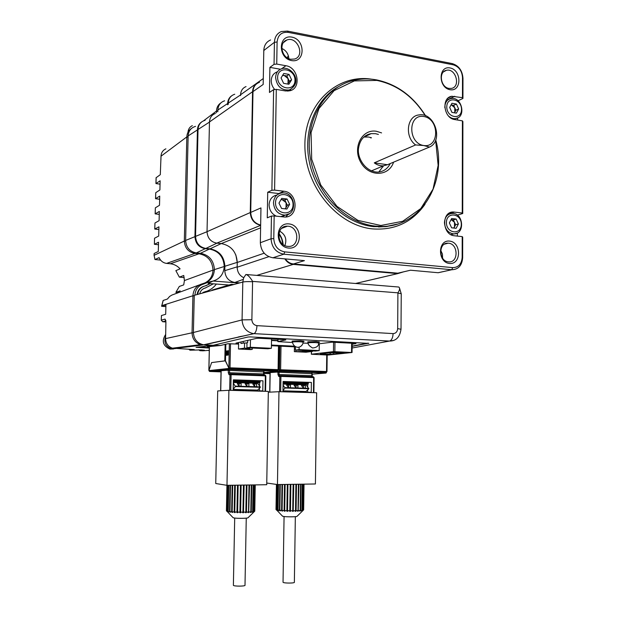 <?xml version="1.0" encoding="UTF-8"?>
<svg xmlns="http://www.w3.org/2000/svg" width="617" height="617" viewBox="0 0 617 617"><rect width="100%" height="100%" fill="white"/><g stroke="black" fill="none" stroke-linecap="round" stroke-linejoin="round"><path stroke-width="0.93" d="M274.596 190.105L271.889 190.267L273.616 89.642L276.3 89.388L274.596 190.105L283.874 191.231C298.273 192.35 299.029 217.708 284.607 217.03L274.164 215.942L273.778 238.64C274.341 246.106 277.997 250.517 284.745 251.883L452.762 267.631C458.47 267.485 461.609 264.061 462.172 257.366L462.21 236.627L462.688 237.082L462.65 257.775C462.01 265.518 458.385 269.506 451.775 269.737L283.851 254.189C275.984 252.608 271.719 247.463 271.056 238.771L271.449 216.089L267.269 217.824L267.716 192.226L271.889 190.267M276.732 64.068L274.048 64.345L274.426 42.295C274.712 36.997 277.01 33.411 281.321 31.544L287.445 31.081L452.23 63.59C458.77 65.641 462.349 70.539 462.966 78.282L462.935 98.458L462.465 97.671L462.495 77.457C461.963 70.808 458.886 66.597 453.279 64.839L288.262 32.369C281.622 31.768 277.905 34.976 277.102 42.002L276.732 64.068L285.902 65.726C298.289 67.346 301.559 88.462 289.789 90.792L290.669 89.488M363.814 137.059L368.519 137.02L371.434 137.761M383.489 165.811L378.815 172.043M443.392 271.588L438.209 272.737L410.459 270.223L397.826 273.184L293.43 263.96L304.436 260.636L272.891 257.783C265.163 256.24 260.976 251.219 260.335 242.72L260.96 207.898L250.718 212.425L252.985 91.609C253.278 86.912 255.415 83.819 259.402 82.354M457.367 236.095L457.374 232.964M462.935 98.458L458.045 100.764M457.621 120.045L457.621 117.955M462.735 213.521L462.256 213.004L462.418 120.863L462.889 121.588L462.735 213.521L457.413 215.117M273.616 89.642L269.459 92.45L269.899 67.369L274.048 64.345M252.985 91.609L263.181 84.46L263.791 50.517C264.076 45.326 266.336 41.809 270.578 39.966M288.447 56.047L287.267 57.851M250.718 212.425C251.165 219.212 254.482 223.431 260.652 225.066M285.309 258.901C287.406 261.893 290.113 263.582 293.43 263.96M278.923 233.342C281.375 236.673 282.787 240.406 283.157 244.533M397.826 273.184L402.654 272.082M397.911 273.192L410.459 270.223M367.663 134.575L368.172 135.069M370.424 137.437L370.917 138.007M382.956 166.027L383.026 166.814M288.625 248.08C274.503 246.862 274.92 222.236 289.003 223.902C302.97 225.274 302.623 249.515 288.625 248.08M291.571 60.582C277.681 58.16 278.09 34.274 291.941 37.12C305.677 39.689 305.338 63.204 291.571 60.582M450.017 89.712C438.116 87.637 438.209 65.487 450.078 67.939C461.848 70.13 461.817 91.964 450.017 89.712M449.523 263.474C437.461 262.441 437.546 239.651 449.585 241.085C461.531 242.257 461.493 264.708 449.523 263.474M462.256 213.004L453.395 211.993C441.163 211.415 442.15 235.046 454.413 235.771L462.21 236.627M462.465 97.671L451.798 96.267C441.116 97.563 443.692 118.317 454.69 119.551L462.418 120.863M276.3 89.388L285.494 90.946L289.789 90.792M448.968 88.416L451.374 88.416C461.069 86.958 455.801 67.777 446.392 70.323C438.325 71.634 440.561 87.344 448.968 88.416M448.466 261.855L448.636 261.87C458.894 263.012 458.308 243.198 448.096 243.198C438.217 242.288 438.579 261.377 448.466 261.855M440.692 250.263L442.42 254.042L442.605 258.191M287.784 246.36L288.07 246.384C300.14 247.587 299.399 225.999 287.391 226.192C275.969 225.413 276.347 245.774 287.784 246.36M279.671 231.113C285.37 234.506 287.106 239.319 284.869 245.558M290.738 59.24L294.579 59.031C305.523 56.062 297.317 35.755 286.859 40.012C278.437 42.496 281.583 58.044 290.738 59.24M281.807 48.419C286.087 50.432 288.432 53.849 288.841 58.669M425.337 115.711C413.143 96.437 397.001 84.676 376.902 80.418L354.335 80.92L334.09 90.637L318.943 108.584L311.068 132.516L311.693 159.232L320.755 185.023L336.951 206.348L357.953 220.392L380.874 225.498L402.708 221.279L420.786 208.561L433.041 189.126L438.155 165.402L435.625 140.19M435.733 139.92C447.88 182.933 420.385 228.167 380.296 226.393L375.236 226.061C344.702 222.968 315.372 192.442 310.135 156.548C304.636 120.677 324.388 87.167 353.441 80.449C360.984 78.66 368.673 78.467 376.517 79.886C396.932 84.221 413.297 96.198 425.607 115.819M271.449 216.089L274.164 215.942M448.783 99.352L447.032 99.167M449.191 214.122L448.073 213.991M280.403 69.243L269.899 67.369M279.192 193.622L267.716 192.226M285.787 216.968L288.255 214.284M240.53 95.589L240.761 93.059M237.19 268.21L237.229 262.348L235.848 254.89M234.753 94.231C230.743 95.542 228.583 98.496 228.275 103.085L228.244 104.335M205.153 120.292C200.772 121.549 198.396 124.619 198.026 129.493L195.543 236.38C196.044 243.167 199.468 247.186 205.831 248.443L210.027 248.828C219.236 250.649 224.187 256.464 224.881 266.266L224.789 270.662C225.282 277.388 228.637 281.321 234.853 282.47L239.866 282.856M243.73 277.696C239.527 275.614 237.337 272.12 237.167 267.223L237.26 262.449C236.512 251.859 231.19 245.566 221.279 243.568L216.752 243.144C210.744 241.933 207.505 238.116 207.034 231.676L209.479 121.958C209.757 117.685 211.747 114.847 215.441 113.459M240.568 95.558L240.584 94.756C240.823 90.714 242.643 87.992 246.036 86.588M403.364 271.912L397.757 273.616L293.268 264.4C289.743 263.991 286.936 262.14 284.838 258.862M287.098 57.736L288.378 55.808M260.644 225.259C254.243 223.794 250.787 219.559 250.278 212.557L252.561 91.709C252.847 87.005 254.983 83.92 258.978 82.447L259.464 82.316M282.964 244.394L281.637 238.733L278.869 233.635M374.264 162.849C377.172 165.04 380.234 166.027 383.473 165.811L387.491 164.724L374.264 162.849L415.596 144.941C404.328 136.781 406.888 115.718 419.167 114.909C434.653 112.124 443.847 141.008 429.471 147.062L423.702 145.519C439.551 148.049 439.651 119.027 423.84 116.513C407.876 113.628 407.683 143.221 423.702 145.519L415.596 144.941M387.491 164.724L429.471 147.062M352.122 346.345L368.773 343.222M393.222 340.507L389.528 341.07L253.194 333.589C246.314 331.954 242.612 327.396 242.072 319.899L242.805 282.054L194.255 295.335L193.391 332.509C193.823 339.265 197.216 343.361 203.571 344.795L213.227 345.281L248.026 336.998L250.409 336.913L368.773 343.391M204.25 344.849L253.98 333.643L203.571 344.795M195.566 126.369C191 127.68 188.524 130.866 188.139 135.925L185.632 240.437C186.141 247.471 189.704 251.628 196.329 252.916L200.44 253.286C209.117 254.975 213.767 260.42 214.415 269.614C213.852 276.84 210.266 281.414 203.664 283.326L212.325 281.213M217.832 111.754L217.87 110.003C218.194 105.237 220.446 102.175 224.627 100.802M214.415 269.614L224.249 266.49C223.678 274.071 219.96 278.923 213.096 281.028L208.076 283.419L229.007 285.015M224.249 266.49C223.555 256.695 218.611 250.895 209.41 249.075L205.222 248.69C198.867 247.44 195.442 243.422 194.949 236.643L197.432 129.917C197.594 126.431 198.998 123.778 201.636 121.95M227.619 104.782L227.642 103.54C227.796 100.139 229.138 97.555 231.676 95.782M205.762 287.861L203.957 288.424M203.278 292.867L205.554 291.509L201.96 293.229M233.828 284.506L231.344 284.321L212.055 290.067L213.197 290.152M239.18 283.049L213.096 281.028M352.106 348.019L389.605 341.054C396.045 341.07 399.847 337.137 401.004 329.254L397.672 328.614L397.911 292.836C399.777 290.059 400.078 288.124 398.806 287.028L246.707 274.565M397.911 292.836L252.608 281.398C250.055 277.133 247.81 274.843 245.875 274.503L243.646 277.912L242.805 282.054C245.034 281.583 248.296 281.483 252.584 281.761L251.875 319.714L242.072 319.899L193.391 332.509M251.875 319.714C252.152 323.123 253.849 325.105 256.965 325.645C256.718 330.064 255.723 332.725 253.98 333.643L389.605 341.054C391.702 340.222 392.867 337.738 393.098 333.604C395.836 333.419 397.363 331.761 397.672 328.614M244.255 335.833L239.72 336.635M205.407 287.938C202.43 288.733 200.525 290.7 199.707 293.846C200.525 290.7 202.43 288.733 205.407 287.938L213.382 283.828L205.407 287.938M209.333 348.034L196.036 347.34L211.778 345.466L200.463 344.648C195.103 342.72 192.296 338.772 192.049 332.802L192.913 295.751C193.437 289.45 196.553 285.47 202.26 283.828L204.551 283.11M165.726 320.47L165.04 319.097L165.919 321.951L165.595 338.61C165.788 343.438 168.086 346.631 172.475 348.189L192.72 349.477M199.237 284.954L171.942 295.042L169.598 296.461L167.423 299.029L163.204 300.44L161.685 306.302L165.88 306.61M161.446 315.526L161.261 320.154L161.446 315.526L165.688 314.292L165.927 304.975L161.739 306.294M165.896 148.836C162.865 150.216 161.238 152.669 161.014 156.201L160.304 174.673L156.093 177.727L155.939 183.581L160.142 180.781L159.903 189.959L155.762 192.681L155.538 198.697L159.741 196.09L159.502 205.291L155.361 207.821L155.137 213.852L159.34 211.43L159.101 220.655L154.952 223.007L154.736 229.046L158.939 226.809L158.7 236.056L154.551 238.224L154.389 244.301L158.538 242.226L158.291 251.497L154.15 253.487L154.096 255.307L154.96 259.533L159.086 257.644C160.682 260.999 163.189 262.919 166.598 263.397L170.346 263.76C174.117 264.184 177.372 265.881 180.102 268.858L175.853 270.632L179.354 277.141L183.75 275.475L184.414 280.55L183.712 284.892L179.308 286.458L175.876 292.373L178.213 292.512L175.907 292.365L180.156 290.885L177.04 293.237M204.62 283.08C209.849 280.558 212.649 276.239 213.019 270.115C212.371 260.922 207.713 255.477 199.036 253.788L194.933 253.425C188.362 252.145 184.822 248.026 184.321 241.046L186.828 136.897C187.005 133.249 188.501 130.48 191.309 128.598M179.385 277.133L184.221 277.611L179.385 277.133M158.469 244.741L154.427 244.293L158.469 244.733M155.014 259.526L160.605 260.119M216.444 112.749L216.474 111.045C216.644 107.451 218.094 104.743 220.832 102.931M192.334 125.667C189.967 126.77 188.54 128.729 188.054 131.537M202.121 293.183L204.212 292.003C209.194 290.831 213.243 288.178 216.366 284.051M154.551 238.224L154.389 244.301M154.15 253.487L154.034 255.384M154.96 259.533L154.096 255.307L184.321 241.046M175.853 270.632L179.354 277.141M198.859 349.831L199.823 350.641L204.42 350.209L201.327 349.901L190.229 350.201L188.956 349.291M179.308 286.458L175.868 292.365M194.008 349.561L192.789 349.477M165.04 319.097L161.33 320.123L162.657 321.727L165.85 321.951M197.664 294.402C198.396 289.928 200.818 287.121 204.937 285.98L210.443 283.596M213.374 342.582L213.898 342.466M213.289 342.713L212.88 342.69M197.078 294.564C197.756 290.306 200.024 287.545 203.888 286.273M205.962 285.717L210.142 283.581M208.13 282.231L203.826 283.974C198.45 285.509 195.473 289.234 194.895 295.157M212.626 345.25L211.785 345.335M242.728 336.18L238.216 336.975M199.438 343.785L198.597 343.931M209.34 347.564L198.443 347.047M367.855 343.145L352.122 346.129M209.356 346.955L207.42 346.777L220.346 345.505L213.667 345.181M292.659 341.579L291.957 341.224L292.52 341.024L300.695 340.761L304.096 341.386L303.07 341.671M308.323 342.404L307.59 342.049L308.184 341.841L316.344 341.579L319.645 342.196L318.657 342.466M238.594 343.422L235.979 343.114L256.626 338.347L258.993 338.263L284.977 339.635L285.825 339.882L277.851 341.61L292.674 342.504M302.993 343.037L308.338 343.307M318.58 343.839L332.031 342.188L355.083 343.407L355.963 343.569L352.145 344.286M294.425 346.206L271.441 345.057M220.346 345.505L227.928 343.731L238.578 344.078M271.426 345.705L294.417 346.839M294.425 345.983L294.34 351.659L306.001 352.214L312.672 351.389L312.68 350.926M271.519 340.499L277.866 340.831M238.609 342.504L238.486 349.021L250.764 349.6L252.245 349.392L252.268 348.011M294.34 351.659L312.672 351.389M295.944 350.124L295.929 351.459M271.519 340.183L277.874 340.515M238.486 349.021L244.463 348.135L249.731 348.381L245.157 349.052L252.245 349.392M240.985 341.957L240.954 343.522L244.563 342.952L244.463 348.135M319.213 350.587L299.083 349.615L295.381 350.101L315.387 351.058L319.213 350.587L319.298 343.877M271.542 338.926L271.387 348.281L250.332 347.263L250.471 339.766M299.083 349.615L299.122 347.17M250.332 347.263L246.9 347.772L247.001 342.558L247.679 342.45L247.718 340.399M243.191 343.168L243.221 341.44M307.706 351.158L307.721 350.34M302.685 351.783L302.708 350.448M249.731 348.381L249.738 347.911M246.9 347.772L267.832 348.775L271.387 348.281M244.563 342.952L246.8 343.06M295.381 350.101L295.427 346.685M325.707 353.047L324.534 352.932M325.622 352.986L329.393 352.785M324.503 353.171L325.622 353.04M325.267 353.217L323.979 353.418M337.422 352.716L337.414 353.595L339.851 353.549L343.191 353.171L341.818 352.924L331.846 352.454L329.37 352.885M337.514 353.603L336.627 353.688L336.635 352.677M337.414 353.595L339.628 353.695L337.514 353.726M330.28 352.777L333.542 352.978L333.751 354.235L336.627 353.688M323.956 353.518L320.4 353.788L330.218 354.243L330.28 352.986L329.038 352.924M336.273 352.662L333.542 352.978L333.542 352.531M339.851 353.549L339.612 352.824M311.492 351.536L311.454 354.212L333.465 351.621L351.937 352.508L328.043 355.053L311.361 354.235L311.392 351.551M333.751 354.235L330.218 354.243M327.126 354.528L320.269 354.305L327.126 354.528M344.209 352.585L337.16 352.353L344.209 352.585M211.724 362.565L224.796 360.883L225.136 344.386M278.468 369.706L277.658 371.226L277.951 369.652L229.894 367.801L229.547 369.398L228.514 368.488L208.901 370.593L209.726 371.465M225.49 360.852L224.796 360.883M208.901 370.593L211.6 362.58L225.305 360.86L228.722 367.778M229.894 367.801L277.951 369.699M229.478 369.406L229.509 367.879M264.053 371.958L226.624 370.269L213.567 371.411L221.025 371.681M228.19 351.497L227.403 351.968L227.735 353.456L227.295 353.772L227.588 354.613L228.128 354.536M228.529 367.771L228.514 368.488M227.257 355.176L227.341 350.942L228.197 350.811M227.75 352.469L228.182 351.875M227.735 353.456L228.136 354.004M226.562 350.903L226.47 355.284L228.113 355.06L228.205 350.657L227.341 350.942M225.822 344.224L225.483 360.829L228.737 367.809M326.825 371.565L326.054 373.054L326.378 371.511L280.488 369.745L280.049 371.311L280.072 369.822M280.488 369.745L326.378 371.557M312.148 373.717L276.408 372.12L264.037 373.046M264.03 373.254L270.022 373.47M280.049 371.311L279.123 370.416L278.606 368.364M278.606 368.711L279.139 369.714M165.703 334.391C161.477 340.923 162.873 345.821 169.876 349.083L173.624 348.952M165.649 336.296C163.675 342.404 165.618 346.577 171.487 348.806L175.621 348.559M176.354 348.266L177.611 347.541M161.045 155.677L160.921 159.872M454.459 112.811L454.775 112.325L454.505 112.818M454.775 112.325L454.783 107.805L455.894 110.258L454.775 112.325M454.783 107.805L451.443 104.952L453.672 105.345L454.783 107.805M451.914 112.379L449.685 107.427L451.945 103.27L456.418 104.065L458.639 108.993L456.395 113.15L451.914 112.379M453.672 105.345L456.418 104.065M455.894 110.258L458.639 108.993M453.642 228.035L454.498 226.917L453.904 228.059M454.498 226.917L454.505 222.313L455.624 224.742L454.498 226.917M454.505 222.313L451.135 219.613L453.387 219.876L454.505 222.313M451.613 227.804L449.353 222.899L451.636 218.526L456.156 219.058L458.4 223.948L456.133 228.313L451.613 227.804M452.06 234.329L451.197 234.792M453.387 219.876L456.156 219.058M455.624 224.742L458.4 223.948M287.638 84.035L288.016 83.511L287.692 84.043M288.016 83.511L288.093 78.621L289.365 81.297L288.016 83.511M288.093 78.621L284.198 75.482L286.82 75.945L288.093 78.621M282.532 75.529L284.198 75.482L282.717 75.22M283.612 83.341L281.051 77.95L283.774 73.485L289.049 74.418L291.594 79.794L288.895 84.251L283.612 83.341M274.75 89.534C272.421 86.943 271.249 83.966 271.233 80.603C271.503 76.13 273.524 73.207 277.295 71.842M289.142 90.059L288.216 91.054M286.82 75.945L289.049 74.418M289.365 81.297L291.594 79.794M285.008 208.831L286.033 207.628L285.316 208.862M286.033 207.628L286.111 202.638L287.399 205.284L286.033 207.628M286.111 202.638L282.177 199.677L284.83 199.985L286.111 202.638M280.959 199.707L282.177 199.677L281.051 199.546M281.568 208.438L278.977 203.093L281.738 198.381L287.067 199.013L289.643 204.335L286.905 209.047L281.568 208.438M276.385 216.189C271.735 213.952 269.297 210.135 269.081 204.751C269.513 199.33 272.136 196.083 276.964 195.011M285.501 215.04L281.676 216.768M284.83 199.985L287.067 199.013M287.399 205.284L289.643 204.335M296.222 484.276L295.821 511.3L296.098 510.722L298.034 510.652L298.42 484.245M296.098 510.722L296.492 484.268M290.846 484.353L290.437 511.354L290.46 510.776L292.72 510.783L293.121 484.322M290.46 510.776L290.862 484.353M287.406 484.407L286.99 511.285L287.638 511.308L287.53 510.729L289.805 510.768L290.206 484.368M287.53 510.729L287.938 484.399M278.252 510.305L278.583 510.683L278.059 510.082L279.416 510.251L279.833 484.522M278.059 510.082L278.475 484.546M277.156 510.244L276.786 509.85L277.727 510.028L278.144 484.546M276.786 509.85L277.195 484.522M276.694 510.043L276.084 509.603L276.578 509.789L276.987 484.492M276.084 509.603L276.501 484.422M276.007 509.38L276.424 484.414L276.007 509.542M303.649 509.843L304.019 484.16M302.615 510.544L303.61 509.897L303.973 484.16M303.217 510.074L303.587 484.16M301.644 510.591L303.04 510.128L303.41 484.168M302.191 510.29L302.569 484.175M300.14 510.575L300.132 511.061L301.883 510.336L302.261 484.183M300.618 510.475L300.996 484.206M298.559 484.237L298.165 511.2L298.944 484.237M298.559 510.621L300.194 510.514L300.572 484.206M293.615 484.314L293.206 511.354L293.761 484.314M293.36 510.776L295.512 510.737L295.898 484.283M284.753 484.445L284.329 511.177L284.938 511.208L284.707 510.629L286.882 510.706L287.291 484.407M284.707 510.629L285.116 484.445M282.339 484.484L281.923 511.03L282.455 511.069L282.108 510.483L284.098 510.598L284.514 484.453M282.108 510.483L282.524 484.484M278.969 391.702L316.637 392.767L315.418 483.983L277.457 484.561L278.969 391.702L268.318 392.219M266.76 483.034L277.457 484.561M301.736 383.234L301.744 382.386M305.916 384.221L307.767 384.283L307.729 386.913M307.682 390.322L307.652 392.181M311.246 392.281L311.384 382.424L283.118 381.491L282.956 391.479L311.246 392.281M311.384 382.424L283.11 381.769L308.492 382.609M307.767 384.283L305.909 384.19L306.078 384.823L283.072 384.09M283.087 383.388L308.107 384.198L308.461 382.609M283.056 384.969L285.039 388.031L282.972 390.445M282.964 390.839L305.963 391.494L308.847 388.749L306.078 384.823M305.963 391.494L305.801 391.911L282.956 391.255M297.888 387.939L296.021 387.885L294.031 385.278L297.926 385.216L297.888 387.939M305.292 388.162L303.448 388.108L301.428 385.509L305.33 385.448L305.292 388.162M290.422 387.715L288.548 387.661L286.581 385.047L290.468 384.977L290.422 387.715M296.021 387.885L296.067 385.155M303.448 388.108L303.487 385.386M288.548 387.661L288.594 384.923M279.871 510.305L280.311 510.891L279.863 510.298L280.28 484.515M279.863 510.298L281.576 510.444L281.984 484.492M303.61 509.897L297.047 516.313C296.854 516.938 286.45 517.015 283.311 516.421L282.378 516.02M302.615 510.675L303.04 510.128M301.636 510.884L301.883 510.336M300.132 511.061L299.708 511.1L300.194 510.514M298.165 511.2L297.649 511.231L298.034 510.652M295.821 511.3L295.227 511.316L295.512 510.737M293.206 511.354L292.566 511.354L292.72 510.783M290.437 511.354L289.782 511.346L289.805 510.768M286.99 511.285L286.882 510.706M284.329 511.177L284.098 510.598M281.923 511.03L281.576 510.444M279.863 510.845L279.416 510.251M277.149 510.406L276.578 509.789M276.686 510.228L276.007 509.549M278.252 510.637L277.727 510.028M295.342 516.668L294.363 582.209C295.312 583.327 283.396 583.358 283.033 582.232L283.041 582.078M246.715 485.024L246.198 512.681L246.461 512.095L248.497 512.017L248.998 484.993M246.461 512.095L246.962 485.016M240.468 485.116L239.936 512.735L240.615 512.742L240.607 512.149L242.936 512.156L243.453 485.07M240.607 512.149L241.124 485.109M237.63 485.163L237.098 512.673L237.753 512.688L237.614 512.095L239.936 512.141L240.453 485.116M237.614 512.095L238.139 485.155M228.46 511.701L229.524 511.601L230.048 485.278M228.221 511.431L228.745 485.294M227.457 511.624L227.041 511.184L227.904 511.377L228.437 485.301M227.041 511.184L227.565 485.317M227.087 511.385L226.462 510.93L226.855 511.131L227.38 485.317M226.424 510.768L226.979 485.324L266.729 484.723L268.333 391.402L228.899 390.291L226.979 485.324L215.742 483.52L217.701 390.939L228.899 390.291M226.416 510.876L226.933 485.317M254.111 511.778L254.775 510.976L255.245 484.893M254.752 511.169L255.222 484.893M253.564 511.863L254.674 511.231L255.153 484.893M254.173 511.416L254.651 484.9M252.438 511.909L253.957 511.47L254.435 484.908M252.985 511.64L253.471 484.923M250.787 511.886L250.78 512.434L252.646 511.686L253.132 484.923M251.258 511.832L251.751 484.947M249.183 484.985L248.666 512.58L249.546 484.977M249.044 511.987L250.803 511.871L251.296 484.954M243.993 485.062L243.468 512.735L244.116 485.062M243.599 512.149L245.836 512.11L246.345 485.031M234.954 485.201L234.414 512.557L235.023 512.588L234.761 511.994L236.959 512.079L237.483 485.163M234.761 511.994L235.285 485.193M232.555 485.24L232.015 512.403L232.547 512.442L232.169 511.84L234.152 511.963L234.676 485.209M232.169 511.84L232.694 485.232M254.081 381.692L254.096 380.82M259.603 382.733L257.621 382.64L259.603 382.733L259.549 385.787M259.495 388.571L259.456 390.808M262.788 390.908L262.965 380.82L233.373 379.848L233.172 390.067L262.788 390.908M262.965 380.82L233.373 380.134L260.281 381.021M233.334 381.792L259.919 382.648L260.258 381.021M233.311 383.003L235.401 386.543L233.187 389.211M257.621 382.64L257.775 383.288L233.319 382.509M233.187 389.412L257.628 390.106L260.32 387.291L257.775 383.288M257.628 390.106L257.482 390.53L233.18 389.844M248.852 386.458L246.908 386.396L245.08 383.743L248.906 383.666L248.852 386.458M256.61 386.689L254.674 386.635L252.823 383.982L256.657 383.913L256.61 386.689M241.039 386.219L239.08 386.165L237.283 383.496L241.1 383.427L241.039 386.219M246.908 386.396L246.962 383.612M254.674 386.635L254.728 383.851M239.08 386.165L239.134 383.365M230.01 511.717L230.426 512.264L229.956 511.655L230.48 485.271M229.956 511.655L231.637 511.802L232.162 485.247M254.759 511.161L248.003 517.771C247.725 518.434 236.727 518.542 233.758 517.91L232.964 517.54M254.111 511.794L254.674 511.231M253.556 512.033L253.957 511.47M252.43 512.249L252.646 511.686M250.78 512.434L250.325 512.472L250.803 511.871M248.666 512.58L248.119 512.604L248.497 512.017M246.198 512.681L245.574 512.696L245.836 512.11M243.468 512.735L242.805 512.742L242.936 512.156M239.936 512.735L239.936 512.141M237.098 512.673L236.959 512.079M234.414 512.557L234.152 511.963M232.015 512.403L231.637 511.802M229.994 512.21L229.524 511.601M227.457 511.755L226.855 511.131M228.452 511.994L227.904 511.377M246.26 518.141L245.003 585.194C245.913 586.351 233.681 586.466 233.38 585.294L233.38 585.147M263.791 50.517L274.426 42.295L277.102 42.002M462.172 257.366L462.65 257.775M462.495 77.457L462.966 78.282M378.398 134.421L375.46 133.673L371.141 133.634L365.279 135.894M364.231 136.989L371.141 133.634C364.169 134.969 359.981 139.735 358.577 147.941C356.757 157.944 365.85 172.482 378.213 172.104C383.62 171.541 387.63 168.696 390.245 163.567M438.124 272.729L451.69 269.729L452.762 267.631M272.891 257.783L283.851 254.189L284.745 251.883M260.335 242.72L271.056 238.771L273.778 238.64M424.99 204.343C412.133 222.336 394.625 230.519 372.475 228.884C337.268 225.575 304.59 186.149 304.891 145.041C304.682 103.88 336.998 73.608 371.75 79.215M393.569 162.163C388.864 176.848 368.804 177.172 360.729 162.279C352.191 147.648 362.017 128.629 376.455 131.29L381.568 132.902M337.777 87.043C314.014 100.556 301.991 134.244 310.343 166.32C318.58 198.419 345.721 223.74 373.47 226.632L385.224 226.701L396.831 224.202M334.468 89.288L334.013 89.426M392.62 225.444L393.06 225.174M453.279 64.839L452.23 63.59M288.262 32.369L287.445 31.081M448.466 99.298L454.752 96.275M448.135 213.999L454.467 212.055M281.645 68.742L285.902 65.726M278.761 193.561L283.874 191.231M224.789 270.662L237.175 266.853M224.881 266.266L237.267 262.341M228.275 103.085L240.545 94.964M198.026 129.493L209.472 122.089M195.543 236.38L207.034 231.707M205.831 248.443L216.953 243.16M210.027 248.828L221.233 243.568M234.853 282.47L243.152 279.416M355.593 283.458L397.687 273.609M256.757 275.39L293.268 264.4M237.167 267.223L268.835 256.687M237.26 262.449L264.192 253.209M221.279 243.568L260.598 227.85M216.752 243.144L260.644 225.359M207.034 231.676L250.278 212.557M209.479 121.958L252.561 91.709M240.584 94.756L263.289 78.544M200.44 253.286L209.41 249.075M196.329 252.916L205.222 248.69M185.632 240.437L194.949 236.643M188.139 135.925L197.432 129.917M217.87 110.003L227.642 103.54M256.965 325.645L393.098 333.604M401.011 329.1L401.243 294.031C401.466 293.669 400.364 293.383 397.919 293.175M174.41 348.497L202.823 345.034M194.478 349.723L190.152 350.201M204.42 350.209L200.093 350.687L202.908 350.818L209.279 350.317M161.631 305.693L192.913 295.751M165.919 321.951L165.772 327.55M165.595 338.61L192.049 332.802M184.414 280.55L213.019 270.115M170.346 263.76L199.036 253.788M166.598 263.397L194.933 253.425M156.155 177.573L156.001 183.588M155.762 192.681L155.6 198.713L159.656 199.26M155.361 207.821L155.199 213.868L159.263 214.384L155.253 213.844M154.952 223.007L154.798 229.069M161.014 156.201L186.828 136.897M165.803 320.925L162.633 321.727M154.852 229.046L158.87 229.532M155.654 198.682L159.656 199.229M156.055 183.558L160.058 184.144M203.61 120.785L216.474 111.045M203.124 292.419L204.212 292.003M184.899 347.224L184.915 346.615M208.7 350.317L209.271 350.95M200.024 350.68L198.774 349.831M165.796 320.886L162.657 321.727L161.261 320.169M193.383 332.671L192.396 332.879M194.247 295.574L193.26 295.867M214.407 269.876L213.351 270.246M195.134 252.739L194.717 252.908M185.632 240.784L184.676 241.201M188.123 136.473L187.182 137.136M217.855 110.551L216.798 111.307M236.92 342.898L236.913 343.337M278.043 339.265L278.005 341.556M292.651 342.073L293.137 341.872C297.965 341.594 301.273 341.718 303.063 342.227C303.572 342.304 302.153 347.363 297.625 347.302C293.098 346.646 292.319 342.219 292.651 341.995L292.666 340.993M308.315 342.905L308.832 342.697C313.644 342.427 316.914 342.543 318.65 343.044C318.781 345.929 316.745 347.579 312.549 347.996C309.001 345.79 307.59 344.062 308.315 342.828L308.33 341.81M336.373 353.718L336.388 352.669M337.676 352.731L337.669 353.572M336.35 353.718L336.358 352.669M338.131 352.747L338.116 353.549M351.528 352.415L351.628 343.222M334.861 351.613L334.969 342.342M333.465 351.621L333.573 342.273M209.418 346.577L208.908 369.969M225.02 360.868L225.359 344.332M209.78 371.473L221.025 371.881M264.045 372.46L277.658 371.226M229.547 369.398L277.588 371.21L229.532 369.398M229.316 369.398L209.672 371.465M227.403 351.968L228.182 351.852M228.136 354.035L227.357 354.15M277.935 370.316L229.879 368.48M227.357 353.51L227.38 352.523M278.09 369.637L278.475 346.052M230.511 343.677L230.018 367.786M228.868 367.794L229.354 343.638M264.03 373.455L270.022 373.671M312.14 374.157L326.054 373.054M325.969 373.038L280.103 371.311L325.992 373.038M279.894 371.311L264.045 372.737M326.37 372.167L280.48 370.416M326.524 371.503L326.732 354.991M281.013 346.176L280.627 369.737M279.478 369.737L279.863 346.122M446.777 106.918C446.693 117.932 461.601 120.438 461.508 109.494C461.632 98.604 446.762 95.905 446.777 106.918M444.834 107.736L444.818 107.088C445.073 102.383 447.101 99.553 450.896 98.589C461.74 96.036 466.699 117.284 455.577 118.611C453.109 118.919 450.788 118.078 448.628 116.104M458.123 117.677L453.873 119.374M446.423 222.56C446.338 233.781 461.385 235.424 461.3 224.287C461.423 213.189 446.407 211.338 446.423 222.56M444.441 222.652C444.872 216.999 447.464 213.922 452.215 213.428C463.629 212.788 465.187 234.514 453.665 233.889C448.119 233.002 445.05 229.262 444.441 222.652M456.742 233.272L450.911 234.637M277.619 77.349C277.365 89.28 294.926 92.226 294.98 80.387C295.288 68.603 277.773 65.417 277.619 77.349M275.606 77.549C275.876 73.037 277.912 70.099 281.707 68.718C290.993 65.194 304.027 82.316 289.226 90.005C281.367 90.475 276.832 86.326 275.606 77.549M275.514 202.692C275.251 214.87 293.006 216.806 293.06 204.728C293.376 192.697 275.668 190.522 275.514 202.692M273.478 202.808C274.01 196.916 276.948 193.615 282.301 192.905C295.62 191.671 298.034 215.456 284.537 215.102C277.835 214.253 274.149 210.158 273.478 202.808M289.296 213.721L280.689 216.66M280.681 391.749L280.928 376.424L313.652 377.581L313.444 392.674M277.989 372.182L277.951 374.504L278.784 376.501L279.825 376.424L280.596 375.614L280.928 376.424L279.825 376.424L279.578 391.718M314.014 377.627L313.297 376.786L280.627 375.622M269.845 392.15L270.177 372.676M311.701 373.439L312.032 375.738M280.434 375.63L279.547 375.699L279.054 374.504L311.67 375.684L311.94 376.74M313.343 376.786L314.099 377.612L313.899 392.69M279.547 375.699L278.784 376.501M279.085 372.221L279.054 374.504L277.951 374.504M308.114 383.442L283.095 382.633M282.956 391.301L305.801 391.957M308.847 388.749L285.039 388.031M285.039 387.623L308.847 388.34M230.789 390.345L231.105 374.658L265.356 375.869L265.086 391.309M228.329 370.331L228.282 372.707L229.038 374.75L230.804 373.84L231.105 374.658L229.994 374.658L229.678 390.314M265.78 375.923L265.032 375.059L230.835 373.84M220.739 390.762L221.156 370.832M264.045 375.028L264.022 373.987L263.528 373.941L263.775 375.013M263.567 371.642L263.528 373.941L228.282 372.707M265.071 375.067L265.85 375.907L265.58 391.325M230.611 373.856L229.038 374.75M229.809 373.925L229.439 370.37M259.934 381.877L233.349 381.013M233.172 389.89L257.474 390.576M260.32 387.291L235.401 386.543M235.401 386.119L260.32 386.874M438.209 272.737L451.775 269.737M443.631 71.78L446.392 70.323M444.394 244.17L448.096 243.198M281.653 228.39L287.391 226.192M283.419 42.612L286.859 40.012M380.296 226.393L378.522 226.963L386.705 226.547L397.163 224.11M448.089 98.064L451.798 96.267M448.875 213.382L453.395 211.993M355.662 283.465L397.757 273.616M383.473 165.811L371.388 170.909M401.243 293.823L399.492 287.977M200.463 344.648L172.475 348.189M158.87 229.547L154.828 229.061M208.608 350.317L209.271 350.98M160.613 260.127L154.998 259.526M156.016 183.581L160.058 184.167M161.623 306.256L163.112 300.533M183.951 347.34L183.966 346.739M194.185 349.685L189.943 350.163L188.871 349.284M193.198 346.214L193.214 345.566M165.85 321.981L165.834 320.493M277.851 341.61L277.889 339.257M303.063 342.15L303.086 340.977M318.65 342.967L318.665 341.795M336.311 352.662L336.304 353.734M352.06 352.469L352.153 343.253M209.364 346.584L208.855 369.976M229.146 369.375L209.51 371.442M227.295 353.772L227.326 352.284M278.977 346.075L278.591 369.683M279.748 371.287L264.045 372.707M327.187 355.014L326.979 371.542M169.876 349.083L171.487 348.806M287.561 91.092L289.226 90.005M252.237 108.723L252.669 108.438M270.038 372.691L269.706 392.157M312.148 373.455L312.264 376.748M282.594 516.252L276.393 509.735M283.033 582.232L284.067 516.529M221.048 370.848L220.631 390.769M264.061 371.665L264.145 375.028M233.18 517.763L226.832 511.123M233.38 585.294L234.699 518.049"/></g></svg>
